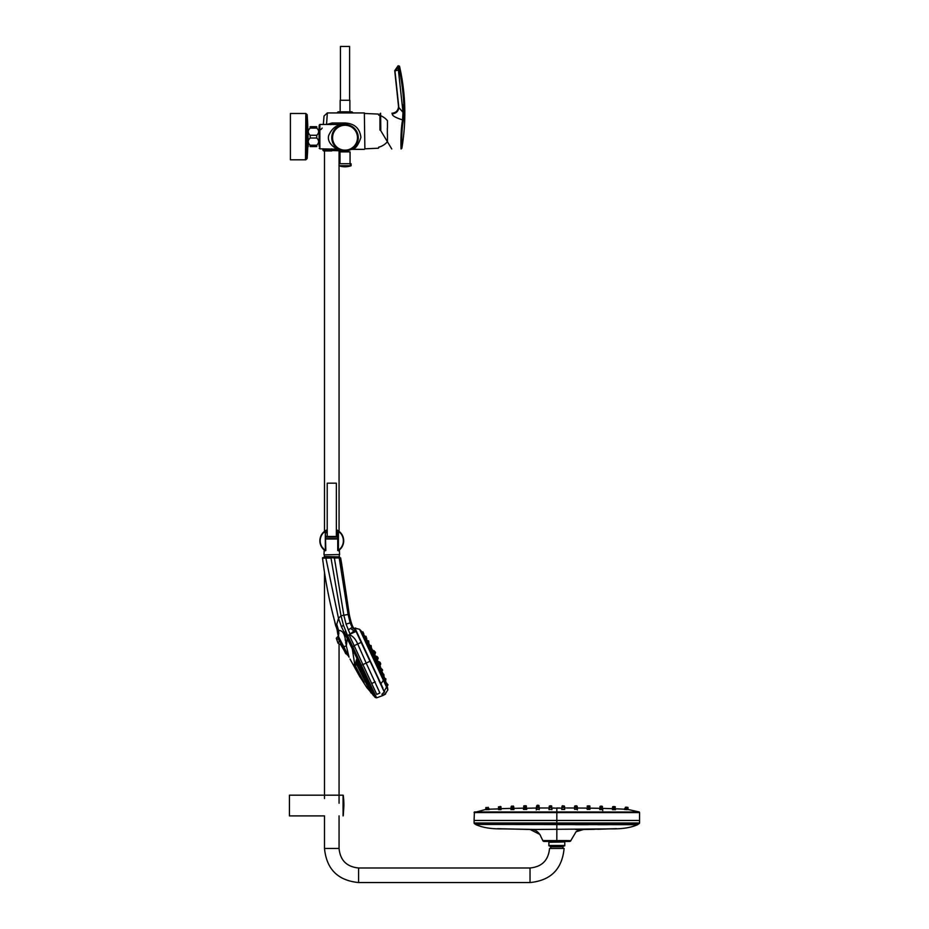 <?xml version="1.0" encoding="UTF-8"?>
<svg xmlns="http://www.w3.org/2000/svg" width="929" height="929" viewBox="0 0 929 929"><rect width="100%" height="100%" fill="white"/><g stroke="black" fill="none" stroke-linecap="round" stroke-linejoin="round"><path stroke-width="1.39" d="M307.139 153.517L307.139 158.58L305.827 159.811L290.405 159.811L290.405 113.477L305.49 113.477L306.814 114.697L306.814 158.58A297.861 297.861 0 0 0 307.511 144.796M343.265 815.72L343.265 795.352A82.739 82.739 0 0 1 343.904 805.536L343.265 815.72M335.624 147.026A13.238 13.238 0 0 0 336.658 147.966L336.658 147.966A13.238 13.238 0 0 1 335.624 147.026L337.006 148.234M337.947 636.272L346.145 653.865L337.947 636.272L346.145 653.865L337.947 636.272L345.739 653.749L337.773 636.655L338.586 639.117L336.588 639.117L336.31 638.2L336.588 639.117L338.586 639.117L339.573 641.893M338.168 637.48L343.37 648.663M338.516 638.908L338.284 638.188M337.761 636.62L336.31 638.2L338.086 643.332L340.548 644.424L346.145 653.865M337.668 642.229L339.584 641.939L337.668 642.229L338.017 643.147L336.588 639.117M385.581 681.886L386.789 683.372L386.081 683.709M339.294 556.854L324.279 556.854L339.457 557.086M337.413 112.514L338.075 111.852L351.975 111.852L352.637 112.514L337.413 112.943M340.455 100.262L340.455 46.45L349.594 46.45L349.594 100.262M340.165 112.839L340.165 100.262L349.885 100.262L349.885 111.852M327.217 536.997L327.217 483.185L336.356 483.185L336.356 536.474M324.302 556.529L338.934 556.854L324.302 556.529L324.302 554.868L339.596 554.543L324.302 554.868M324.221 549.968L323.977 554.543M325.824 538.994L337.738 538.994M549.898 841.442L548.888 842.266L563.775 841.442M564.774 841.941L548.888 842.266L548.888 845.82L564.774 845.82L564.774 842.266M575.713 829.481L583.528 829.492L576.05 831.769L570.847 840.582A1.324 1.324 88.7 0 1 569.605 841.442L544.057 841.442A1.324 1.324 -90 0 1 542.826 840.582L570.812 840.652M566.748 840.582L559.397 840.582M476.078 824.418L637.596 824.708C630.884 827.681 622.058 829.074 611.131 828.877L530.145 829.492L539.83 834.416L542.826 840.582L544.057 841.442M476.078 824.708C482.79 827.681 491.615 829.074 502.543 828.877L537.949 829.481M607.833 824.697L597.707 824.697M588.103 824.708L575.434 824.708M307.162 143.925L308.289 146.573L307.824 127.888A297.861 297.861 0 0 0 307.139 114.697L307.139 119.771M307.162 129.363L307.824 127.888M378.649 147.897L378.649 147.2A16.548 16.548 0 0 0 387.079 142.056M387.347 134.136A16.548 4.285 180 0 0 387.451 134.101A16.548 4.285 180 0 1 387.347 134.136L387.347 128.167A16.548 4.285 -0 0 1 387.451 128.202L387.451 120.689A16.548 16.548 0 0 0 380.611 115.719M387.381 141.696A16.548 16.548 0 0 0 387.451 141.614L387.451 134.101M310.147 126.716L316.766 126.716C319.251 126.716 319.251 126.716 316.766 126.716L310.147 126.716C307.65 126.716 307.65 126.716 310.147 126.716L310.147 128.097C307.65 130.478 307.65 132.87 310.147 135.262L310.147 138.026L316.766 138.026C319.251 140.407 319.251 142.799 316.766 145.191L316.766 146.573C319.251 146.573 319.251 146.573 316.766 146.573L310.147 146.573C307.65 146.573 307.65 146.573 310.147 146.573L310.147 145.191L316.766 145.191M310.147 138.026C307.65 140.407 307.65 142.799 310.147 145.191M310.147 128.097L316.766 128.097C319.251 130.478 319.251 132.87 316.766 135.262L316.766 138.026M310.147 135.262L316.766 135.262M316.766 126.716L316.766 128.097M319.077 127.041L319.077 146.236M350.059 164.282L350.059 151.892L339.991 151.892L339.991 163.725M380.611 130.037L379.949 130.083L379.949 113.791L380.611 113.233L380.809 130.768L391.771 148.977M392.27 113.895C392.038 115.649 395.475 117.658 402.582 119.911C400.376 130.571 401.014 149.72 401.073 148.977C401.014 149.72 400.364 130.606 402.582 119.911C395.487 117.669 392.05 115.66 392.27 113.895L392.27 113.895C396.137 113.419 398.332 111.306 398.855 107.567L403 112.304L403.999 112.339L403.36 120.433C401.119 130.71 401.816 149.035 401.851 148.292C401.804 149.023 401.131 130.664 403.36 120.433L402.582 119.911L403 112.304L398.378 69.965L399.331 69.838C402.315 83.842 403.871 98.01 403.999 112.339M402.838 104.884L403 112.304M396.486 69.176L397.926 67.039L394.964 70.929L398.378 69.965L397.926 67.039C398.158 65.378 398.158 65.39 397.926 67.039L399.284 67.364C399.551 65.727 399.551 65.727 399.284 67.364L399.331 69.838M394.964 70.929L398.855 107.567M338.4 149.163L345.019 150.939A13.238 13.238 0 0 1 333.557 131.082A13.238 13.238 0 0 1 356.492 131.082A13.238 13.238 0 0 1 339.062 149.523L343.033 150.788M355.168 129.201A13.238 13.238 0 0 1 357.839 134.368L357.839 134.38A13.238 13.238 0 0 0 355.168 129.201L353.101 127.215A13.238 13.238 0 0 0 351.963 126.425L351.963 126.425A13.238 13.238 0 0 1 353.101 127.215L345.019 124.463L347.922 124.788M357.479 142.183L357.491 142.16A13.238 13.238 0 0 1 356.585 144.158A13.238 13.238 0 0 0 357.491 142.16M355.482 145.818L355.493 145.807A13.238 13.238 0 0 1 353.09 148.199A13.238 13.238 0 0 0 355.493 145.807M351.127 149.453L351.139 149.441A13.238 13.238 0 0 1 339.062 149.523L339.062 149.523M334.219 145.354A13.238 13.238 0 0 1 333.546 144.297A13.238 13.238 0 0 0 334.219 145.354L332.954 143.136A13.238 13.238 0 0 1 332.431 141.789A13.238 13.238 0 0 0 332.942 143.112M335.09 128.945L336.902 127.25A13.238 13.238 0 0 0 335.09 128.945A13.238 13.238 0 0 1 336.902 127.25M338.853 125.996L340.862 125.136M331.827 138.793A13.238 13.238 0 0 1 331.792 137.155A13.238 13.238 0 0 0 331.827 138.793M357.839 134.38A13.238 13.238 0 0 1 358.257 137.167A13.238 13.238 0 0 0 357.839 134.38M358.234 138.526A13.238 13.238 0 0 1 358.095 139.814A13.238 13.238 0 0 0 358.234 138.526M326.753 124.463L332.059 123L345.019 123C354.553 123.522 359.837 128.341 360.893 137.446C358.35 145.121 355.366 149.093 351.952 149.348C355.354 149.105 358.339 145.133 360.893 137.434C359.837 128.33 354.541 123.522 345.019 123L345.019 124.463L332.059 124.463L345.019 124.463C337.494 123.987 332.036 127.737 328.634 135.692C326.404 144.564 338.922 149.941 336.298 148.535M351.139 149.441A13.238 13.238 0 0 1 350.79 149.615L352.544 149.081M326.555 124.149L327.356 112.943L324.058 115.962L323.315 124.463M327.356 112.943L364.354 112.943L364.876 148.826L378.324 148.222M378.324 114.07L364.876 113.477M338.528 149.232L319.866 148.826L319.204 148.164L319.866 148.826L319.204 148.164L319.866 148.826L319.204 148.164L319.866 148.826L319.866 124.463L319.204 125.125L319.204 137.713M320.888 129.572L322.177 128.109M334.997 148.826L334.08 150.289L331.792 148.872L331.792 150.289L342.174 150.626M336.298 150.521A3.31 0.685 121.8 0 1 337.842 148.954M339.062 150.753L344.752 150.939M331.792 150.939L323.606 150.939L322.944 150.289L345.019 150.939A13.238 13.238 0 0 0 350.79 149.615L350.907 149.557M323.606 150.939L324.5 150.939L324.5 531.342M324.976 530.993A11.914 11.914 0 0 0 324.976 550.549A11.914 11.914 0 0 1 324.976 530.993L327.217 529.762A11.914 11.914 0 0 0 325.324 530.761L325.162 531.272A11.578 11.578 0 0 0 325.162 550.282L325.824 550.502L325.324 530.761A11.914 11.914 0 0 1 327.217 529.762A11.914 11.914 0 0 0 325.324 530.761L325.324 550.781L324.302 550.049M337.842 550.514L338.597 550.549A11.914 11.914 0 0 0 336.356 529.762A11.914 11.914 0 0 1 338.597 530.993L338.4 531.272A11.578 11.578 0 0 1 338.4 550.282L338.4 531.272L337.738 531.04L337.738 550.502L338.597 550.549A11.914 11.914 0 0 0 336.356 529.762L337.819 531.063M338.249 550.781L339.828 549.562M341.013 548.307L340.304 549.097M323.733 549.562L325.731 550.514M337.831 531.074L336.356 530.227M327.217 530.227L325.324 530.761M327.217 531.434L325.824 532.259M337.738 532.932L336.356 531.957M327.217 531.957L325.824 532.932M563.775 846.145L549.898 846.145L550.56 846.807L563.113 846.807L563.775 845.82M550.781 846.807L550.781 848.467M358.594 882.55L358.594 867.988L530.029 867.988C541.886 866.827 548.4 860.324 549.55 848.467L564.112 848.467C562.091 869.172 550.734 880.529 530.029 882.55L358.594 882.55C337.889 880.529 326.52 869.172 324.5 848.467L324.5 815.894L289.418 815.894L289.418 795.178L343.068 795.178L343.068 815.894M386.731 683.268L387.59 684.905L386.928 685.219M362.995 634.24L363.715 633.903L364.005 635.808M362.345 632.626L363.053 632.301L363.843 633.973M374.341 658.046L374.968 657.755L375.746 659.427L375.13 659.718M385.5 680.771L385.756 678.693M385.117 678.971L384.049 677.415M370.439 648.094L370.137 646.201L369.475 646.503M368.918 643.96L368.569 642.078M380.832 670.866L381.668 670.064L381.204 669.054L381.993 669.855L380.658 668.392M379.183 662.807L377.522 661.065L380.019 662.249L380.704 663.724M377.859 657.418L376.907 656.373M371.53 648.581L371.089 645.504M382.643 670.262L382.167 669.263M376.442 659.369L375.99 657.674M384.037 675.244L383.561 674.233M375.153 651.81L375.548 652.657L375.153 651.81M380.414 663.097L380.6 664.514L379.462 662.052L380.414 663.097M377.395 657.639L377.975 658.87L377.395 657.639M377.778 657.453L378.173 658.301L377.778 657.453M377.267 658.498L378.173 658.301M360.115 630.396L383.398 680.33L380.913 683.756L382.934 688.099M384.954 694.439L387.846 689.899L359.628 629.316L387.207 688.261M359.616 629.305L354.983 628.19L378.858 679.366M355.691 628.004L354.983 628.19M385.384 693.673L384.223 694.474M384.397 694.66L385.535 694.021L384.351 694.741M384.525 694.637L385.291 694.16M384.141 694.288L384.803 693.858M384.409 694.509L385.372 694.009L384.409 694.509M384.606 691.699L384.304 691.048L384.606 691.699L382.26 694.091L382.853 695.507L382.33 694.393M363.645 633.555L362.891 631.859L362.194 632.196L360.138 629.816L387.648 689.469M387.846 689.899L384.885 694.497L382.853 695.507L385.558 694.068M384.351 694.404L385.245 693.766L384.351 694.404M384.432 694.567L385.338 693.94L384.432 694.567M386.534 687.065L384.304 691.048L386.534 687.065M380.913 683.756L354.901 628.376M375.676 657.418L374.91 655.549L376.129 656.257L377.638 659.497L376.129 656.257M377.395 660.879L376.454 659.102M376.884 657.871C378.788 661.971 374.979 653.784 376.884 657.871M367.57 641.103L366.781 639.698M365.527 637.596C367.582 641.207 363.378 634.031 365.527 637.596M368.534 643.112C370.439 646.793 366.479 639.5 368.534 643.112M367.582 642.125C369.417 645.841 365.411 638.56 367.582 642.125M371.588 649.58C373.319 653.342 369.568 645.945 371.588 649.58M370.044 647.258C371.763 651.043 367.93 643.669 370.044 647.258M366.7 640.069L366.444 638.931M383.805 674.326L383.886 676.161L383.271 674.582M383.642 674.408L382.353 672.642M382.818 675.197C384.478 678.994 381.482 671.249 382.818 675.197L382.527 674.384M375.781 658.394C377.371 662.226 373.864 654.713 375.781 658.394M378.022 664.2C379.473 668.09 376.129 660.507 378.022 664.2M379.833 667.266C381.32 671.156 378.057 663.527 379.833 667.266M382.829 673.757C384.281 677.659 381.227 669.937 382.829 673.757M383.631 678.135L383.991 677.136M372.726 651.09L373.214 651.926M374.921 655.433L373.83 653.342M379.81 666.198L379.52 665.524M374.91 655.456L374.515 654.608M378.393 663.132L377.534 661.088M379.798 666.267L379.415 665.419M364.18 635.726L365.12 637.909M365.887 639.605L368.047 644.18M368.848 645.852L371.379 651.113M372.169 652.785L374.596 657.918M375.374 659.602L377.755 664.758M378.521 666.441L380.925 671.772M381.68 673.455L383.782 678.065M384.571 679.738L385.628 681.874M385.117 679.61C386.464 683.547 383.665 675.72 385.117 679.61M380.623 669.937C382.016 673.862 378.823 666.198 380.623 669.937M379.38 665.768L378.904 664.816M374.863 657.79L375.653 659.474M385.907 681.747L385.465 680.469M382.992 673.873L381.865 671.063M364.888 636.562L366.165 636.69M372.773 652.936C374.387 656.768 370.729 649.325 372.773 652.936M372.866 651.879L372.599 651.148M370.845 647.35C372.692 651.055 368.894 643.692 370.845 647.35M365.097 636.783L364.772 636.249L366.061 636.377M370.462 646.503L370.032 645.678M373.679 651.008L375.002 653.853L375.548 652.657M374.817 655.224L376.965 657.837L377.557 661.1M380.089 664.746L380.007 666.674L379.52 663.538L380.089 664.746M374.248 652.239C376.164 656.327 372.343 648.14 374.248 652.239L375.339 653.226L374.19 650.764M363.611 634.971C365.701 638.56 361.218 631.523 363.611 634.971M368.383 645.04C370.056 648.837 366.119 641.521 368.383 645.04M374.944 658.777C376.35 662.702 372.843 655.189 374.944 658.777M381.262 672.631C382.493 676.637 379.415 668.915 381.262 672.631M385.895 682.769C387.033 686.81 384.478 678.867 385.895 682.769M386.673 684.313C387.823 688.354 385.384 680.353 386.673 684.313M384.095 678.936C385.28 682.966 382.469 675.128 384.095 678.936M378.091 665.617C379.415 669.588 376.094 661.971 378.091 665.617M371.728 651.972C373.237 655.851 369.533 648.419 371.728 651.972M365.387 638.815C367.269 642.508 363.042 635.331 365.387 638.815M362.925 633.381C365.155 636.911 360.522 629.932 362.925 633.381M387.823 689.295L386.998 685.184M362.461 632.579L362.02 631.941M365.26 640.882L362.728 635.471M362.229 634.391L361.427 632.661M324.279 556.854L326.16 557.168M349.049 657.175L346.354 646.027L343.707 646.549L348.468 656.234M343.707 646.549L338.051 635.773L347.446 655.096M350.024 659.044L359.964 677.009L357.328 672.259L355.54 666.209L355.644 662.482L357.003 658.475L341.547 626.924L338.504 618.4L325.87 558.097L322.549 558.12C325.347 581.38 329.876 604.198 336.112 626.599L337.088 629.676L338.609 630.443C344.589 630.257 345.356 638.49 346.354 646.027L347.597 635.68L343.405 625.043L341.001 615.753L331.003 558.039L325.87 558.097L326.439 557.121L322.537 557.702M346.668 654.237L338.191 636.075M347.922 638.908L348.63 640.383M348.723 640.58L357.003 658.475L357.967 657.941L347.597 635.68L350.117 634.135L346.064 624.114L343.823 615.137L334.382 557.992L326.439 557.121L325.87 558.097M334.15 619.329L336.019 626.111M366.816 687.553L359.36 675.906L366.816 687.553L375.328 697.528L357.003 658.475L357.967 657.941L352.741 646.642L352.172 647.977L355.424 669.008M364.11 682.513L355.54 666.209L357.328 672.259M345.809 643.344L345.658 642.531M345.344 640.522L345.216 639.558M341.117 625.914L341.547 626.924L343.405 625.043M344.74 632.951L345.367 633.973M345.669 634.461L346.668 636.342M339.677 557.086L338.365 557.086L340.653 557.934L339.201 557.946L348.096 614.464L341.001 615.753L338.504 618.389L336.751 624.311L338.609 630.443L337.088 629.676L337.842 634.461M333.836 617.994L333.523 616.577M375.142 694.822L373.888 694.578L375.328 697.528L376.617 697.83L361.369 665.315L366.177 663.062L357.735 644.018C355.389 638.699 352.509 635.622 349.095 634.786L376.779 694.427L379.903 692.964L366.177 663.062L369.974 661.297L354.611 628.318C353.055 628.596 351.278 623.963 349.269 614.417L350.105 618.249M343.126 646.63L339.445 638.722M353.566 628.109L354.739 628.608L355.064 629.305L353.38 628.701L352.637 626.761L352.103 627.354L352.637 626.761L352.103 627.354L350.163 622.883L348.096 614.464L349.153 614.429L348.689 612.095L349.397 615.23M350.21 634.089L355.296 629.816L356.051 631.418L350.21 634.089M368.848 684.185L369.951 683.988L361.369 665.315L360.347 665.779L361.369 665.315L357.979 657.941M378.8 680.225L384.223 691.861M357.119 658.719L357.63 659.845M358.164 660.995L358.652 662.087M369.452 685.451L371.333 689.353M338.632 630.547L338.864 633.741L338.632 630.547M331.072 557.11L338.388 557.086L339.201 557.946L338.388 557.086L334.068 557.098L334.382 557.992L334.068 557.098L334.382 557.992L340.653 557.934L341.558 565.459M375.223 681.84L371.681 683.489M376.617 697.83L382.516 695.658L381.912 694.277L383.468 692.709M349.269 614.417L342.069 566.376L341.21 566.411L342.035 566.167L341.373 565.796L341.872 565.122L341.373 565.796L342.035 566.167L341.222 566.411L342.069 566.388L349.211 614.417M342.162 568.397L341.988 567.236M342.081 567.143L342.174 567.747M342.29 568.734L342.058 567.143M341.419 567.247L341.698 568.85M341.477 568.606L341.303 567.631M341.895 567.178L342.139 567.816M341.872 565.122L340.653 557.934M350.721 620.897L349.42 615.695M350.082 618.157L349.467 615.544M348.689 612.095L350.756 620.99M334.661 621.524L335.764 626.146L334.661 621.524M349.199 614.336L348.712 612.188M339.039 637.898L339.875 639.709M341.744 643.692L343.242 646.921M345.065 650.834L345.809 652.413M355.447 629.885L384.281 691.71L355.447 629.885M383.944 690.99L384.478 692.117L383.944 690.99M325.824 538.588L337.738 538.588M325.824 536.474L337.738 536.474M565.738 807.975L564.669 807.975M561.65 808.137L552.163 808.125M557.435 807.975L558.027 807.975M558.875 807.975L559.653 807.975M554.009 807.975L553.289 807.975M549.399 806.175L549.236 807.975L546.914 807.975L548.83 808.009M536.672 806.024L536.544 808.021L526.65 808.242M546.914 807.975L539.47 807.998M485.646 809.461L474.092 812.561L634.228 812.596M486.436 809.496L485.797 809.519M488.944 809.461L486.436 809.6L486.436 808.52L488.944 808.404L486.436 808.52M500.998 809.461L498.49 809.507M513.691 809.368L511.171 809.391M526.778 809.38L523.433 809.391M539.064 809.287L536.544 809.287M551.745 809.264L549.236 809.275M549.236 806.883L551.745 806.871L549.236 806.883L549.236 808.683M549.236 806.163L549.236 808.114M536.544 808.218L536.939 805.942M538.669 805.931L539.064 807.057L536.544 806.627L536.126 808.416M523.863 808.358L524.049 806.732M526.371 808.3L526.371 806.72M501.381 808.66L510.753 808.393M627.876 807.858L627.876 809.449L639.268 811.969L631.964 812.027L556.831 811.969L556.831 807.975M523.956 805.907L523.863 806.151C522.818 805.826 526.534 805.478 526.371 806.128L523.863 806.151L523.863 808.137L513.691 808.381L513.691 806.604L511.171 806.651L513.691 806.604L513.691 808.323L513.691 806.349L511.171 806.395L511.171 808.381L513.691 808.265L511.182 808.311L511.171 809.484L513.679 809.484L513.691 808.265M498.188 808.904L488.944 809.217M556.831 812.561L556.831 811.969L474.405 811.969L474.092 820.458L556.831 820.458L556.831 812.561L639.57 812.561L639.268 811.969L639.57 812.561L639.268 811.969L639.57 812.561L639.268 811.969L639.57 812.561L639.268 811.969L639.57 812.561L639.268 811.969L639.57 812.561L635.413 812.596M474.092 820.458L474.092 823.001L639.57 823.001L639.57 812.561M639.268 823.593L474.405 823.593L475.648 824.441L638.026 824.441L639.57 823.001L637.921 824.383M574.61 808.009L566.76 807.975M575.875 805.815L577.118 806.151L577.13 808.021L587.302 808.114L587.302 807.51L586.942 808.811M589.81 808.137L602.503 808.369L599.983 808.335L599.983 809.484L602.503 809.496L602.34 807.185M602.933 808.393L612.675 808.671L612.675 807.15M615.044 807.545L615.184 808.764L624.729 809.217L625.368 808.067M627.876 809.519L627.238 809.496M626.901 808.242L625.101 808.137L626.901 808.242L627.238 809.647L624.729 809.461M615.184 809.507L612.675 809.461M602.503 809.391L599.983 809.368M588.568 807.626L589.81 808.033L589.81 809.426L587.302 809.31M577.13 809.287L574.61 809.287M564.437 809.275L561.929 809.264M564.437 808.683L564.437 806.941L561.929 806.941L564.437 807.51L561.929 807.498L561.929 809.38M564.437 808.335L564.437 806.453L561.929 806.453L561.929 807.498L562.602 806.581M587.302 808.52L587.302 807.196L589.625 807.22M589.81 808.509L589.81 807.231M589.474 806.082L590.24 808.358M612.675 809.124L612.675 808.067L615.184 808.474L615.184 809.6L612.675 809.565L612.675 808.404M615.277 809.171L614.952 808.149M612.803 807.475L612.594 809.066M577.06 806.221L577.548 808.021M625.728 807.673L627.876 808.149L628.19 809.496M627.563 807.452L628.329 809.484M499.721 809.658L501.103 809.577M523.921 809.473L524.688 809.507M525.651 809.496L526.58 809.438M526.371 809.426L526.371 807.94L523.863 807.963L526.371 807.94M523.863 809.426L523.863 807.963M551.071 806.523L551.745 807.498L551.745 806.163L551.745 807.498L549.236 807.51L551.745 807.498L551.826 809.693M549.236 807.51L549.155 809.705M498.85 808.079L498.083 809.171M511.763 807.15A982.731 694.892 -90 0 1 511.995 807.138L513.017 807.092A982.731 694.892 -90 0 1 513.075 807.08L511.171 807.464L513.319 807.417M601.876 807.475C600.308 807.44 600.308 807.44 601.876 807.475M564.437 809.38L564.437 807.51M525.419 806.523C524.746 806.523 524.746 806.523 525.419 806.523M524.537 806.535C525.907 806.511 525.907 806.511 524.537 806.535M511.171 807.115L510.88 808.578M614.65 808.102L615.184 807.545L612.675 807.464M600.587 807.08L601.911 807.15A982.731 694.892 -90 0 0 601.678 807.138L600.657 807.092A982.731 694.892 -90 0 0 600.598 807.08L600.273 807.44M539.145 809.705L539.064 807.649L536.544 807.661L536.463 809.716M536.544 807.661L539.064 807.649M536.881 807.324C538.878 807.324 538.878 807.324 536.881 807.324M537.101 807.324C538.669 807.313 538.669 807.313 537.101 807.324M538.936 806.012L539.064 807.057L536.544 807.069L536.265 808.88M536.881 806.732C538.878 806.72 538.878 806.72 536.881 806.732M551.42 807.173C549.411 807.185 549.411 807.185 551.42 807.173M536.881 806.302C538.878 806.291 538.878 806.291 536.881 806.302M537.531 805.954C538.216 805.931 538.216 805.931 537.531 805.954M524.188 806.697C526.186 806.674 526.186 806.674 524.188 806.697M524.525 807.046L525.814 807.022M549.794 806.546C551.35 806.535 551.35 806.535 549.794 806.546M551.361 806.558L549.573 806.546L551.361 806.558M551.745 806.511L551.745 807.498L551.745 806.453L549.248 806.453M525.988 807.359L523.875 807.394M526.371 807.371L523.863 807.406M551.42 805.826L551.385 805.826C549.469 805.826 549.469 805.826 551.361 805.838C549.469 805.826 549.469 805.826 551.361 805.838C549.469 805.826 549.469 805.826 551.361 805.838C549.469 805.826 549.469 805.826 551.361 805.838C549.469 805.826 549.469 805.826 551.361 805.838L551.152 805.838M524.99 807.568L525.895 807.58L524.99 807.568M511.798 807.963C513.365 807.916 513.365 807.916 511.798 807.963M513.284 807.963C511.414 807.951 511.414 807.951 513.284 807.963M500.65 806.5L500.998 807.022L498.49 807.104L498.49 807.812L500.998 807.731L498.49 808.067M486.494 808.335L485.797 808.358L485.797 809.542M487.365 807.951C486.645 807.975 486.645 807.975 487.365 807.951M485.96 808.079L488.306 808.23M487.946 807.603L485.797 808.079L486.111 807.452M513.238 807.371C511.67 807.417 511.67 807.417 513.238 807.371M511.496 807.417C513.505 807.382 513.505 807.382 511.496 807.417M513.331 806.674L511.171 807.046L510.88 808.683M511.879 806.709C513.261 806.674 513.261 806.674 511.879 806.709M500.998 807.731L500.998 809.565L498.49 809.6L498.943 808.242L500.65 808.207L498.943 808.242M500.986 806.767L500.998 808.544L498.49 808.602M499.128 808.253C500.696 808.195 500.696 808.195 499.128 808.253M511.833 806.314C513.331 806.279 513.331 806.279 511.833 806.314M500.383 807.661L499.07 807.754L500.383 807.661M500.046 806.523C499.349 806.558 499.349 806.558 500.046 806.523M511.821 806.058C513.377 806.012 513.377 806.012 511.821 806.058M525.419 805.803C524.746 805.803 524.746 805.803 525.419 805.803M536.544 806.024L538.472 805.675L537.148 805.687M525.768 806.384L524.455 806.418L525.768 806.384M538.46 805.28L537.148 805.292L539.064 805.606M537.148 805.292L538.692 805.606M587.778 806.86L589.16 806.871M574.61 807.115L574.61 809.391M500.998 806.767L498.49 806.848L498.49 807.812M500.046 806.465C499.349 806.488 499.349 806.488 500.046 806.465M562.335 805.757L564.437 806.093M615.184 807.545L615.184 806.976C616.229 806.709 612.548 806.221 612.675 806.895L612.292 808.694M613.628 806.593C614.324 806.616 614.324 806.616 613.628 806.593M600.111 806.488L599.716 808.509M587.395 806.024L587.302 806.233C586.362 805.884 590.472 805.664 589.81 806.279L589.81 806.279C590.856 805.954 587.14 805.606 587.302 806.256L587.302 808.335M574.621 806.14L574.61 807.719L577.13 807.731L577.13 809.391M576.526 805.815L574.61 806.14M575.33 805.931L576.526 805.954L575.33 805.931M614.545 808.125C612.977 808.067 612.977 808.067 614.545 808.125M601.864 808.021C600.308 807.986 600.308 807.986 601.864 808.021M600.389 808.021C602.259 808.009 602.259 808.009 600.389 808.021M589.81 808.033L587.302 807.998L587.302 809.426M588.684 807.626L587.639 807.673M589.799 807.533L587.302 807.51L589.81 807.533L590.101 808.962M575.051 806.407L576.607 806.418M574.61 806.395L574.61 807.719L574.61 806.755L574.61 807.719L577.13 807.731M576.793 806.082L574.993 806.07L576.793 806.082M577.13 806.767L574.61 806.755L576.851 806.43L577.13 808.439M576.793 806.43C574.796 806.418 574.796 806.418 576.793 806.43M577.408 808.88L577.13 807.196L575.214 806.836M576.537 806.86C574.97 806.848 574.97 806.848 576.537 806.86M576.793 806.86C574.796 806.86 574.796 806.86 576.793 806.86M576.572 807.394C575.005 807.371 575.005 807.371 576.572 807.394M576.793 807.394C574.796 807.394 574.796 807.394 576.793 807.394M562.254 807.173C564.263 807.185 564.263 807.185 562.254 807.173M563.88 806.604C562.324 806.604 562.324 806.604 563.88 806.604M562.312 806.616L564.1 806.616L562.312 806.616M562.312 805.838C564.205 805.826 564.205 805.826 562.312 805.838M627.238 808.578L624.729 808.462L624.729 809.496M614.208 807.8L613.442 807.777M625.368 808.288L627.18 808.404M626.309 808.021C627.029 808.044 627.029 808.044 626.309 808.021M625.519 808.009L625.74 807.313M600.146 807.15L599.716 808.625M601.795 806.848C600.413 806.802 600.413 806.802 601.795 806.848M589.81 806.279L587.639 806.047M589.137 806.07C587.767 806.047 587.767 806.047 589.137 806.07M602.375 806.523L600.331 806.407M601.841 806.453C600.343 806.407 600.343 806.407 601.841 806.453M627.876 807.789L625.368 807.638M613.628 806.662C614.324 806.686 614.324 806.686 613.628 806.662M601.853 806.186C600.297 806.151 600.297 806.151 601.853 806.186M588.254 805.931C588.928 805.942 588.928 805.942 588.254 805.931M488.201 807.278L488.306 808.067M485.821 807.673L488.306 807.568M498.85 807.475L500.383 807.069M500.638 807.057L500.522 808.184M627.876 807.673L627.876 809.449L627.876 807.673C628.933 807.406 624.962 806.86 625.368 807.522L625.623 807.196M523.863 806.802L523.863 808.137M526.371 806.778L526.371 808.009M574.621 806.209L576.526 805.884L575.202 805.873M339.062 165.745L351.127 165.745L351.046 163.725L339.062 163.725M339.062 165.803A18.534 18.534 0 0 0 345.019 166.79L338.922 165.745M639.57 820.458L556.831 820.458L556.831 824.441L637.968 824.441M305.827 113.512L305.49 159.811L306.814 158.58M564.774 845.483L548.888 845.483M556.831 824.708L556.831 841.442M345.019 150.15A12.449 12.449 0 0 1 334.243 131.477A12.449 12.449 0 0 1 355.807 131.477A12.449 12.449 0 0 1 345.019 150.15M330.294 124.625L332.059 124.463L332.059 123M364.354 112.943L364.876 148.826M530.029 867.988L530.029 882.55M358.594 867.988C346.738 866.827 340.223 860.324 339.062 848.467L324.5 848.467M373.644 652.704L373.644 651.066M379.287 665.489L379.555 663.724M380.716 671.864L382.26 672.782M376.048 659.288L376.373 657.5M381.494 670.552L381.204 669.054M378.672 664.92L378.591 663.318M367.907 642.996L368.174 641.231M384.687 678.054L385.152 679.064M364.749 638.084L365.48 637.747L366.258 639.419L365.701 639.686M371.914 650.451L372.483 650.184L371.693 648.5L371.077 648.79M367.756 644.308L368.43 643.994L369.394 645.19M380.112 668.172L380.437 666.383M386.998 683.651L387.997 684.824M385.57 680.771L385.93 678.971M371.112 651.241L372.715 652.123M377.522 664.862L379.078 665.779M373.028 653.842L373.342 652.065M366.514 639.826L366.758 638.084L366.014 638.014M368.871 642.438L368.639 640.917M366.316 637.875L365.678 636.504M355.54 666.209L354.332 663.956M338.562 636.841L338.609 630.443M336.751 624.311L336.112 626.599L336.751 624.311M344.566 632.672L345.704 631.255M371.019 692.953L355.644 662.482M356.167 660.403L373.353 695.542M374.584 696.808L356.608 659.276M361.149 642.38L354.077 645.725M338.504 618.389L341.001 615.753M346.064 624.114L350.163 622.883M348.259 629.932L352.103 627.354L350.814 628.538L354.367 631.314M352.741 646.642L354.146 645.887M353.38 628.701L352.103 627.354L353.38 628.701M349.153 614.429L348.096 614.464M362.879 664.607L366.177 663.062M325.824 536.997L337.738 536.997M536.277 809.96L536.857 808.451M602.189 809.066L602.77 810.599M577.397 809.96L576.816 808.451M538.681 805.942L536.881 805.954L538.681 805.942M549.573 806.117C551.571 806.117 551.571 806.117 549.573 806.117M513.691 807.069L513.214 806.024M600.796 806.163L601.725 806.186M599.983 806.744L601.911 806.186L600.668 806.151M564.1 806.117C562.103 806.117 562.103 806.117 564.1 806.117M588.254 806.07C588.928 806.058 588.928 806.058 588.254 806.07M307.139 158.58A297.861 297.861 0 0 0 307.824 145.388M305.827 113.477L307.139 114.697M307.511 128.481A297.861 297.861 0 0 0 306.814 114.697M324.5 557.121L324.5 558.108M324.5 572.647L324.5 798.557M339.062 150.939L339.062 531.342M339.062 637.968L339.062 638.653M339.062 643.774L339.062 803.248M339.271 556.529L339.271 554.868M339.352 549.968L339.596 554.543M570.847 840.582L569.605 841.442L570.847 840.582M616.055 828.668L583.528 829.492C580.88 829.098 578.384 829.852 576.05 831.769M497.619 828.668L530.145 829.492C534.221 829.016 537.659 831.002 540.469 835.45M581.357 829.562L576.7 831.234M542.826 840.582L539.83 834.416M583.528 829.492L594.49 829.33M597.684 829.272L616.635 828.633M379.949 115.475A16.548 16.548 0 0 0 378.649 115.091M401.073 148.977L401.851 148.292C406.484 120.724 405.706 93.341 399.493 66.133L398.1 65.785L394.72 70.662L398.541 106.614C398.146 110.632 395.94 112.839 391.922 113.233M351.952 149.348L364.354 149.348M339.515 125.659L340.78 125.16M342.035 124.811L342.871 124.637M332.059 124.463L319.866 124.463L319.204 125.125M343.3 150.823L342.081 150.614M322.944 150.289L322.909 148.826M323.153 548.122L322.56 548.319M339.608 532.561L339.642 531.818M323.966 532.561L323.408 532.294L324.07 531.69M340.165 532.305L339.515 531.702M562.893 846.807L562.893 848.467M339.062 815.894L339.062 848.467M364.772 636.249L364.505 635.575M380.565 667.951L381.215 668.183M377.476 663.411L378.091 663.143M370.996 646.259L370.381 646.538M372.541 651.171L373.156 650.892M381.413 673.583L382.074 673.27M375.27 657.604L375.885 657.326M380.112 669.147L380.704 668.88M367.013 641.37L367.687 641.056M384.246 679.889L384.978 679.552M387.126 685.637L387.811 685.312M371.937 652.901L372.529 652.622M378.254 666.569L378.893 666.267M367.524 641.022L368.151 640.731M377.638 659.497L377.406 660.914L376.582 659.044M375.804 657.36L374.886 655.514M368.558 642.914L369.858 645.341M383.886 676.161L384.316 677.299M374.851 655.328L375.002 653.853L374.851 655.34L374.12 653.795M372.784 651.066L372.366 650.23M372.157 649.824L373.493 650.614L372.157 649.824M379.833 666.256L379.566 665.629M377.522 661.065L378.242 662.621M474.092 823.001L474.405 823.593M475.753 824.383L556.831 824.441M514.062 808.485L513.691 806.999M539.343 808.869L539.064 807.057L536.544 807.069M548.853 808.358L549.736 806.117M552.023 809.473L548.946 809.473M513.958 809.565L510.88 809.589M489.2 809.589L486.006 809.658M523.573 808.288L523.863 806.151M564.727 808.265L564.437 806.163M615.486 809.705L613.93 809.647M564.727 808.149L564.437 806.233M564.727 809.473L561.65 809.473M602.793 809.589L599.716 809.565M612.408 809.647L613.941 809.658M624.381 809.461L625.972 809.577M561.929 806.941L564.437 806.941L564.437 807.58M539.064 806.616L536.544 806.627M488.944 809.496L488.944 808.404M511.171 806.395L511.763 806.058L511.171 806.395M526.371 806.128L526.371 808.114L525.698 805.791M539.064 806.012L538.472 805.675L539.064 806.012M587.302 807.138L587.302 808.102M513.679 806.349L513.087 806.024L513.679 806.349M564.437 806.523L564.437 807.975M602.503 806.523L601.911 806.186L602.503 808.369M577.13 806.407L577.13 808.218M577.13 807.196L575.945 806.825M627.876 808.427L627.876 809.542M539.064 806.337L539.064 807.057M526.371 807.138L526.371 808.102M599.983 806.477L600.587 806.151M577.118 806.221L576.526 805.884M345.019 166.79A18.534 18.534 0 0 0 351.127 165.745"/></g></svg>
